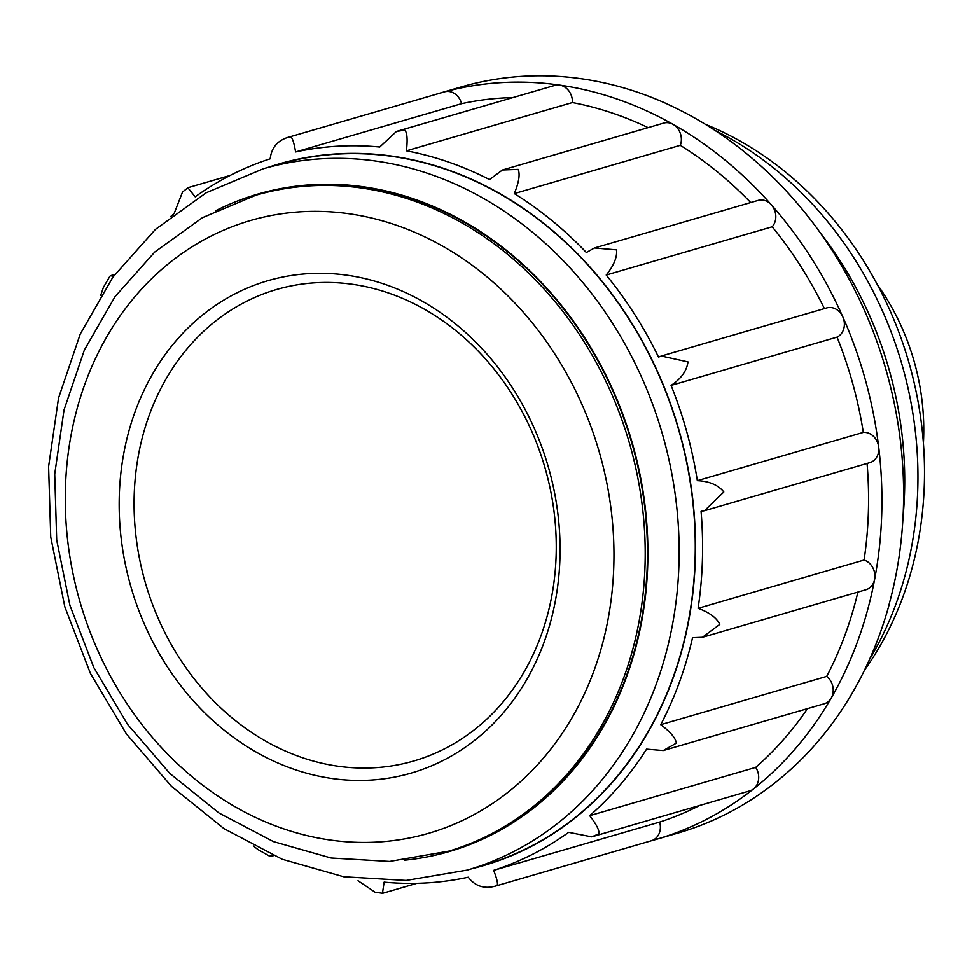 <?xml version="1.0" encoding="UTF-8"?>
<svg xmlns="http://www.w3.org/2000/svg" width="972" height="972" viewBox="0 0 972 972"><rect width="100%" height="100%" fill="white"/><g stroke="black" fill="none" stroke-linecap="round" stroke-linejoin="round"><path stroke-width="1.46" d="M889.052 604.523L889.161 604.572A388.484 329.01 73.8 0 1 797.55 763.166L797.417 763.202A388.484 329.01 73.8 0 1 775.255 782.606A388.484 329.01 73.8 0 1 678.055 833.04L656.379 839.346A388.484 329.01 73.8 0 1 651.252 840.78M434.326 94.819A388.484 329.01 73.8 0 1 439.429 93.276L461.117 86.97A388.484 329.01 73.8 0 1 494.42 79.461L494.554 79.425A388.484 329.01 73.8 0 1 667.351 104.04L667.327 104.126M263.181 168.8L279.316 164.11A365.18 309.266 73.8 0 1 669.283 400.999A365.18 309.266 73.8 0 1 528.707 847.45A365.18 309.266 73.8 0 1 483.242 865.42L467.119 870.11L406.15 880.438L343.699 876.756L282.22 859.26L224.095 828.715L171.485 786.372L126.36 733.896L90.36 673.268L64.832 606.82L50.738 537.03L48.6 466.56L58.539 398.058L80.226 334.113L112.91 277.142L155.423 229.392L206.173 192.772L263.181 168.8A365.18 309.266 73.8 0 1 653.148 405.688A365.18 309.266 73.8 0 1 512.584 852.152A365.18 309.266 73.8 0 1 467.119 870.11M877.218 284.432A215.76 182.736 73.8 0 1 923.4 443.244M705.32 124.294A341.865 289.535 73.8 0 1 864.545 670.085M715.076 130.479A349.641 296.108 73.8 0 1 869.539 659.393M820.149 232.66A349.641 296.108 73.8 0 1 902.988 517.541M100.687 295.488L103.36 287.518L109.836 276.303L110.65 275.671L113.432 276.425M170.865 216.379A372.944 315.851 73.8 0 1 174.134 213.488L182.529 192.006L187.875 187.766L195.178 196.806A372.944 315.851 73.8 0 1 270.192 158.8C271.54 147.185 278.077 139.871 289.802 136.845C291.855 136.141 293.787 141.183 295.597 151.948A372.944 315.851 73.8 0 1 379.736 147.015L396.479 131.439L404.68 130.114C407.159 132.301 407.73 139.203 406.43 150.818A372.944 315.851 73.8 0 1 489.536 179.565L502.451 169.979L518.161 169.371C520.178 174.353 518.89 182.42 514.31 193.574A372.944 315.851 73.8 0 1 586.359 252.526L594.463 247.969L616.54 249.877C617.281 257.216 613.842 265.599 606.212 275.04A372.944 315.851 73.8 0 1 658.53 357.101L661.3 356.031L687.969 361.912C686.779 370.891 681.141 378.716 671.069 385.41A372.944 315.851 73.8 0 1 697.337 480.654C709.39 481.249 718.223 485.028 723.824 491.978L704.53 510.701L701.055 511.345A372.944 315.851 73.8 0 1 698.09 608.314C709.475 612.506 716.704 617.864 719.79 624.376L702.452 637.28L692.538 637.681A372.944 315.851 73.8 0 1 660.717 724.662C670.364 731.855 675.564 738.015 676.342 743.143L663.232 750.566L646.562 749.157A372.944 315.851 73.8 0 1 589.725 815.666C596.772 824.912 599.773 830.999 598.716 833.94L591.729 836.868L568.669 832.348A372.944 315.851 73.8 0 1 532.486 854.352A372.944 315.851 73.8 0 1 493.655 870.353C497.591 880.438 498.466 885.601 496.291 885.844L496.291 885.844C484.688 889.319 475.332 886.44 468.249 877.206A372.944 315.851 73.8 0 1 384.122 882.139L382.458 893.256L375.058 892.199L358.024 880.729M289.802 136.845L444.447 91.878A15.54 13.158 73.8 0 1 444.654 91.818A15.54 13.158 73.8 0 1 461.579 103.676L295.597 151.948M461.579 103.676A372.944 315.851 73.8 0 1 512.912 97.577M396.467 131.439L554.733 85.415A15.54 13.158 73.8 0 1 559.532 85.086A15.54 13.158 73.8 0 1 572.411 102.558L406.43 150.818M502.451 169.979L663.669 123.104A15.54 13.158 73.8 0 1 673.013 124.343A15.54 13.158 73.8 0 1 680.279 145.314L514.31 193.574M680.279 145.314A372.944 315.851 73.8 0 1 750.688 202.541M594.463 247.969L758.111 200.39A15.54 13.158 73.8 0 1 771.391 204.849A15.54 13.158 73.8 0 1 772.193 226.78L606.212 275.04M661.3 356.031L826.686 307.942A15.54 13.158 73.8 0 1 842.821 316.884A15.54 13.158 73.8 0 1 837.05 337.138L671.069 385.41M837.05 337.138A372.944 315.851 73.8 0 1 863.306 432.394L697.337 480.654M863.306 432.394A15.54 13.158 73.8 0 1 878.676 446.95A15.54 13.158 73.8 0 1 869.782 462.648L704.53 510.701M867.06 463.437A372.944 315.851 73.8 0 1 864.072 560.042A15.54 13.158 73.8 0 1 874.63 579.348A15.54 13.158 73.8 0 1 865.906 589.749L702.452 637.28M864.072 560.042L698.09 608.314M857.899 592.07A372.944 315.851 73.8 0 1 826.698 676.391L660.717 724.662M826.698 676.391A15.54 13.158 73.8 0 1 831.182 698.115A15.54 13.158 73.8 0 1 824.195 703.764L663.232 750.566M807.465 708.624A372.944 315.851 73.8 0 1 755.694 767.406A15.54 13.158 73.8 0 1 753.567 788.912A15.54 13.158 73.8 0 1 749.679 790.929L592.252 836.71M755.694 767.406L589.725 815.666M699.646 805.484A372.944 315.851 73.8 0 1 659.636 822.093L493.655 870.353M659.636 822.093A15.54 13.158 73.8 0 1 651.349 840.756A15.54 13.158 73.8 0 1 651.143 840.816M272.427 855.129L269.791 856.271L258.09 849.649L253.303 845.919M889.161 604.572L889.028 604.608A388.484 329.01 73.8 0 0 667.229 104.077L667.351 104.04M255.806 195.226L258.054 194.57A341.865 289.535 73.8 0 1 623.125 416.332A341.865 289.535 73.8 0 1 491.528 834.292A341.865 289.535 73.8 0 1 448.967 851.108L389.59 861.447L331.063 858.009L273.46 841.618L219.016 813.029L169.76 773.408L127.502 724.274L93.798 667.533L69.911 605.337L56.704 540.019L54.724 474.069L64.031 409.941L84.357 350.066L114.975 296.727L154.815 251.991L202.383 217.692L255.806 195.226A341.865 289.535 73.8 0 1 620.877 416.988A341.865 289.535 73.8 0 1 489.281 834.948A341.865 289.535 73.8 0 1 446.719 851.764M443.147 760.469A256.401 217.145 73.8 0 1 119.301 495.489A256.401 217.145 73.8 0 1 456.439 324.672A256.401 217.145 73.8 0 1 443.147 760.469M444.301 748.938A245.527 207.935 73.8 0 1 134.197 495.21A245.527 207.935 73.8 0 1 457.034 331.634A245.527 207.935 73.8 0 1 444.301 748.938M439.429 93.276A388.484 329.01 73.8 0 1 444.654 91.818A388.484 329.01 73.8 0 1 559.532 85.086A388.484 329.01 73.8 0 1 673.013 124.343A388.484 329.01 73.8 0 1 771.391 204.849A388.484 329.01 73.8 0 1 842.821 316.884A388.484 329.01 73.8 0 1 878.676 446.95A388.484 329.01 73.8 0 1 874.63 579.348A388.484 329.01 73.8 0 1 831.182 698.115A388.484 329.01 73.8 0 1 753.567 788.912A388.484 329.01 73.8 0 1 656.379 839.346M772.193 226.78A372.944 315.851 73.8 0 1 824.39 308.61M572.411 102.558A372.944 315.851 73.8 0 1 648.081 127.636M268.126 167.366A365.436 309.497 73.8 0 1 667.071 394.486A365.436 309.497 73.8 0 1 528.817 847.693A365.436 309.497 73.8 0 1 472.064 868.664M215.529 210.79A342.387 289.972 73.8 0 1 613.502 391.291A342.387 289.972 73.8 0 1 491.735 834.766A342.387 289.972 73.8 0 1 404.376 860.22M468.443 817.574A319.071 270.228 73.8 0 1 65.44 487.81A319.071 270.228 73.8 0 1 484.992 275.246A319.071 270.228 73.8 0 1 468.443 817.574M110.65 275.671L114.878 274.444M188.252 187.596L230.182 175.41M496.352 885.832L651.349 840.756M382.81 893.232L416.903 883.317M270.921 856.405L273.582 855.627"/></g></svg>
